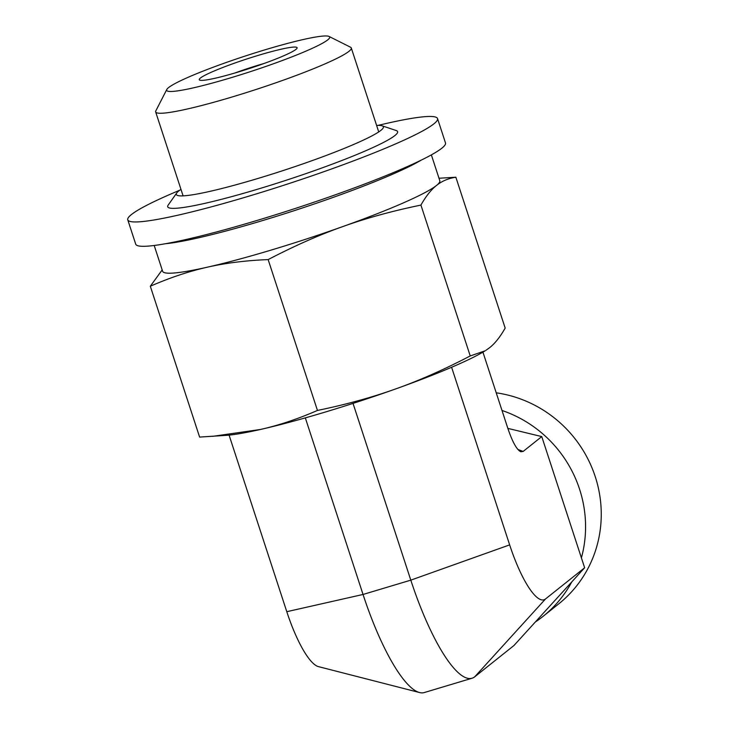 <?xml version="1.0" encoding="UTF-8"?>
<svg xmlns="http://www.w3.org/2000/svg" width="729" height="729" viewBox="0 0 729 729"><rect width="100%" height="100%" fill="white"/><g stroke="black" fill="none" stroke-linecap="round" stroke-linejoin="round"><path stroke-width="1.09" d="M234.929 73A42.883 4.11 161.9 0 1 264.345 63.387M200.42 78.039A51.458 4.93 -18.1 0 0 199.637 80.081A51.458 4.93 -18.1 0 0 249.701 68.408A51.458 4.93 -18.1 0 0 297.004 48.26A51.458 4.93 -18.1 0 0 255.123 56.333A51.458 4.93 -18.1 0 0 200.42 78.039M168.59 87.58A85.758 8.219 161.9 0 1 251.933 53.873A85.758 8.219 161.9 0 1 329.061 36.45A85.758 8.219 161.9 0 1 250.73 71.533A85.758 8.219 161.9 0 1 166.795 89.485A85.758 8.219 161.9 0 1 168.59 87.58M166.795 89.485L155.824 110.872A102.907 9.86 -18.1 0 0 155.66 111.92A102.907 9.86 -18.1 0 0 256.544 89.321A102.907 9.86 -18.1 0 0 351.296 47.977A102.907 9.86 -18.1 0 0 350.54 47.221L329.061 36.45M229.079 435.113L286.789 611.695L363.042 594.463L410.801 580.147L509.653 544.882L451.606 367.27M305.323 417.881L363.042 594.463A123.793 30.645 -106.7 0 0 419.567 692.55A123.793 30.645 -106.7 0 0 424.287 692.55L472.037 678.234A123.793 30.645 -106.7 0 1 410.801 580.147L353.027 403.392M419.567 692.55L318.445 666.625A69.319 17.159 -106.7 0 1 286.789 611.695M496.221 392.813A120.066 115.765 51.4 0 1 595.238 476.629A120.066 115.765 51.4 0 1 558.669 603.913L542.977 616.424A120.066 115.765 51.4 0 1 535.323 622.019M501.989 410.463A120.066 115.765 51.4 0 1 581.405 557.867M571.782 581.915A120.066 115.765 51.4 0 1 542.977 616.424M584.64 567.763L545.474 598.992L474.77 676.776L513.927 645.548L584.64 567.763L541.765 436.589L507.849 428.379M482.935 352.143L507.803 428.233C512.423 441.92 516.752 449.757 520.798 451.761L523.158 451.424L541.765 436.589M474.77 676.776A123.793 30.645 -106.7 0 1 472.037 678.234M545.474 598.992A69.319 17.159 -106.7 0 1 509.653 544.882M165.601 243.705A145.8 13.979 -18.1 0 0 296.01 210.08A145.8 13.979 -18.1 0 0 421.107 160.189M154.193 245.482L162.631 271.306A145.8 13.979 -18.1 0 0 207.355 267.188A145.8 13.979 -18.1 0 0 342.666 226.619A145.8 13.979 -18.1 0 0 436.525 185.439A145.8 13.979 -18.1 0 0 439.797 180.71L431.358 154.885M438.995 178.24L455.862 177.229C448.353 178.359 441.911 181.093 436.525 185.439C431.112 189.704 425.918 196.256 420.925 205.086C392.339 210.982 366.25 218.162 342.666 226.619C319.056 235.002 294.215 245.992 268.144 259.588C245.81 260.499 225.543 263.032 207.355 267.188C189.148 271.261 170.13 277.612 150.311 286.233L162.184 269.921M212.613 436.343L260.399 429.481C278.615 425.408 297.632 419.057 317.452 410.445C346.038 404.549 372.127 397.369 395.71 388.912C419.321 380.538 444.161 369.548 470.232 355.943L485.149 350.804A145.8 13.979 161.9 0 1 395.71 388.912A145.8 13.979 161.9 0 1 260.399 429.481A145.8 13.979 161.9 0 1 226.491 435.341L199.609 437.081L150.311 286.233M485.951 350.294L489.569 347.724C494.982 343.468 500.176 336.916 505.17 328.077L455.862 177.229M470.232 355.943L420.925 205.086M317.452 410.445L268.144 259.588M179.726 190.233A162.95 15.619 -18.1 0 0 127.766 219.83A162.95 15.619 -18.1 0 0 269.821 189.722A162.95 15.619 -18.1 0 0 437.537 118.581A162.95 15.619 -18.1 0 0 378.123 125.388M180.974 189.367A108.922 10.443 -18.1 0 0 176.755 192.939L168.189 205.059A120.923 11.591 -18.1 0 0 273.129 184.437A120.923 11.591 -18.1 0 0 396.193 130.537L382.124 125.816A108.922 10.443 -18.1 0 0 376.611 125.424M176.755 192.939A108.922 10.443 -18.1 0 0 176.327 194.488A108.922 10.443 -18.1 0 0 271.279 174.359A108.922 10.443 -18.1 0 0 383.381 126.81A108.922 10.443 -18.1 0 0 382.124 125.816M127.766 219.83L135.722 244.179A162.95 15.619 -18.1 0 0 277.776 214.071A162.95 15.619 -18.1 0 0 445.492 142.93L437.537 118.581M523.158 451.424L517.936 449.501M155.66 111.92L183.097 195.873M351.296 47.977L378.734 131.931"/></g></svg>
